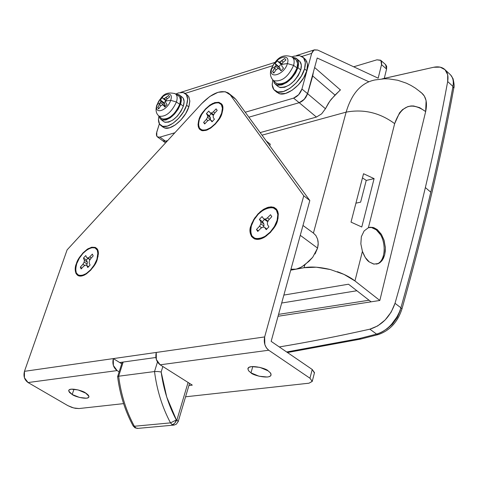 <?xml version="1.0" encoding="UTF-8"?>
<svg xmlns="http://www.w3.org/2000/svg" width="478" height="478" viewBox="0 0 478 478"><rect width="100%" height="100%" fill="white"/><g stroke="black" fill="none" stroke-linecap="round" stroke-linejoin="round"><path stroke-width="0.72" d="M251.303 226.052L250.896 225.951L251.709 223.608L254.762 217.932L260.235 211.766L263.772 209.197L267.519 207.47L271.074 206.849L274.073 207.398L276.278 208.928L277.646 211.121L278.268 213.636L277.975 218.661L274.814 226.578L270.375 232.469L264.985 236.903L259.494 239.203L254.744 239.03L251.458 236.437L250.114 231.842L250.896 225.951L253.669 219.653L258.018 213.881L263.294 209.489L268.726 207.135L273.494 207.189L276.87 209.669L278.321 214.222L277.604 220.161C276.714 225.323 272.472 230.928 264.878 236.974C251.804 244.742 247.855 231.854 250.896 225.951L251.303 226.052M277.509 220.501L277.365 219.772M277.126 220.268L277.82 214.538L276.421 210.141L273.165 207.751L268.564 207.697L263.324 209.967L258.234 214.204L254.033 219.772L251.356 225.849L250.603 231.531L251.906 235.965L255.079 238.468L259.656 238.63L264.955 236.413L270.154 232.135L274.432 226.453L277.126 220.268L276.911 222.234L277.126 220.268C274.683 227.677 270.225 233.288 263.754 237.1C253.555 240.864 249.42 237.118 251.356 225.849C255.957 207.769 281.189 199.971 277.616 218.088M76.665 263.856L76.355 263.778C77.585 258.98 81.469 253.967 88.006 248.751C95.086 245.895 98.54 247.592 98.372 253.854L97.303 259.243L94.602 264.967L90.701 270.172L86.189 274.037L81.786 275.979L78.165 275.704L75.877 273.279L75.243 269.09L76.355 263.778L79.031 258.15L82.867 253.035L87.301 249.199L91.662 247.216L95.307 247.395L97.667 249.731L98.372 253.89L97.303 259.243C96.048 264.376 91.919 269.562 84.923 274.79C74.921 279.929 73.833 268.732 76.355 263.778L76.665 263.856M96.926 259.321C94.166 266.473 89.966 271.582 84.331 274.653C76.815 276.983 74.275 273.332 76.719 263.701C80.89 250.335 97.381 241.587 97.924 252.641L96.926 259.321L97.96 254.159L97.279 250.149L95.003 247.891L91.489 247.718L87.277 249.63L83.005 253.334L79.3 258.269L76.719 263.701L75.649 268.821L76.259 272.866L78.47 275.203L81.965 275.465L86.213 273.595L90.557 269.861L94.327 264.842L96.926 259.321M199.224 119.906L198.884 119.823C200.037 114.618 204.536 109.193 212.393 103.559C220.322 101.318 223.776 103.451 222.748 109.97L222.073 112.963L219.492 118.592L215.512 123.892L210.75 128.038L205.952 130.392L201.859 130.602L199.093 128.654L198.053 124.866L198.884 119.823L201.447 114.29L205.355 109.08L210.033 104.975L214.777 102.585L218.888 102.286L221.732 104.138L222.856 107.891L222.073 112.963C220.914 118.49 216.181 124.059 207.888 129.669L206.042 130.369L202.738 130.751L201.381 130.452L199.386 129.048L198.334 126.927L198.053 124.501L198.567 120.922L198.884 119.823L199.224 119.906M221.655 113.089C218.816 120.659 214.12 126.09 207.566 129.377C200.061 131.57 197.3 128.343 199.29 119.703C203.335 105.381 223.483 95.905 222.407 109.068L221.655 113.089L222.413 108.189L221.326 104.574L218.589 102.788L214.628 103.075L210.045 105.375L205.534 109.337L201.758 114.362L199.29 119.703L198.489 124.567L199.493 128.224L202.164 130.1L206.114 129.897L210.738 127.626L215.327 123.629L219.169 118.514L221.655 113.089M268.039 370.797L270.423 372.924L271.062 374.83C270.668 379.568 252.928 375.535 250.992 372.858L252.766 366.501L250.992 372.858L248.59 370.791L247.885 368.879L248.883 367.385L251.565 366.596L259.936 367.385L268.039 370.797L270.429 372.882L271.008 373.993L270.936 375.284L270.267 376.09L268.666 376.784L267.304 377.023L259.01 376.216L250.992 372.858L248.56 370.713L247.903 368.765C248.303 364.027 266.138 368.102 268.039 370.797M73.988 389.176L72.208 394.511L69.483 392.42L68.707 390.58C69.274 387.084 83.411 390.825 85.502 392.904L88.95 396.34L88.46 397.582L86.458 398.216L79.539 397.451L72.208 394.511L68.713 391.088L69.155 389.827L71.132 389.176L78.105 389.923L86.225 393.352L88.442 395.288L88.95 396.8C88.382 400.289 74.323 396.579 72.208 394.511L73.988 389.176M314.416 372.96L312.224 369.482L271.151 341.37L309.828 200.539L303.769 195.801L309.828 200.539L235.887 99.43L230.271 94.895L303.769 195.801L264.657 336.924L113.328 358.596L121.723 363.794L113.328 358.596L113.358 365.449L117.11 370.587L119.142 371.836L117.11 370.587C113.4 367.725 112.139 363.722 113.328 358.596L24.462 371.328C23.231 376.144 24.432 379.885 28.065 382.549L117.11 370.587L28.065 382.549L67.864 405.643L73.6 407.931L79.007 408.547L123.599 403.629L79.007 408.547L75.339 408.32L71.837 407.405L67.864 405.643L28.065 382.549L24.42 377.757L24.462 371.328L264.657 336.924L303.769 195.801L230.271 94.895L225.252 91.71L218.046 92.296L209.77 96.502L201.638 103.66L67.105 249.875L24.462 371.328L67.105 249.875L201.638 103.66C212.136 93.031 221.015 89.47 228.275 92.965L233.885 97.494M312.254 381.342L314.5 372.637L312.224 369.482L309.959 378.218L312.254 381.348L309.027 383.189L185.572 396.8L309.027 383.189L312.242 381.414L309.959 378.218L268.72 350.231L160.136 364.81L192.305 385.119L188.924 385.513L192.305 385.119L160.136 364.81L268.72 350.231L309.959 378.218L312.224 369.482L271.151 341.37L309.828 200.539L235.887 99.43L233.987 97.554M264.657 336.924L264.83 344.501L266.401 347.882L268.72 350.231C264.92 347.01 263.563 342.571 264.657 336.924M119.697 362.539L155.876 357.484L119.697 362.539M206.323 119.416L207.554 117.259L207.583 115.461L206.412 113.633L208.778 111.069L210.045 112.79L211.467 113.017L213.349 111.81L216.11 108.87L217.191 110.412L214.467 113.417L213.236 115.58L213.212 117.385L214.401 119.243L212.011 121.824L210.732 120.068L209.304 119.835L207.428 121.036L204.668 123.969L203.616 122.404L206.323 119.416L207.96 120.695L206.323 119.416L207.554 117.259L207.583 115.461L206.412 113.633L208.778 111.069L210.045 112.79L211.467 113.017L213.349 111.81L216.122 108.876L217.191 110.412L214.467 113.417L213.236 115.58L213.212 117.385L214.401 119.243L212.011 121.824L210.732 120.068L209.304 119.835L207.428 121.036L204.668 123.969L203.616 122.404L206.323 119.416M205.074 123.539L203.616 122.404L205.074 123.539M212.453 121.424L210.732 120.068L212.453 121.424M214.849 112.993L213.349 111.81L214.849 112.993M213.696 114.774L211.467 113.017L213.696 114.774M212.877 115.019L210.045 112.79L213.493 115.12L212.877 115.019M209.245 115.855L206.412 113.633L209.245 115.855L210.416 117.684L207.583 115.461L210.416 117.684L210.386 119.482L207.554 117.259L210.386 119.482L210.111 119.966L210.416 117.684L209.245 115.855L211.18 113.68L209.245 115.855M82.945 264.244L84.188 262.081L84.349 260.157L83.459 258.048L85.735 255.587L86.721 257.588L87.958 258.006L89.703 256.937L92.362 254.123L93.192 255.909L90.563 258.801L89.32 260.97L89.159 262.906L90.073 265.045L87.773 267.525L86.775 265.481L85.538 265.057L83.787 266.121L81.141 268.935L80.328 267.124L82.945 264.244L84.833 265.487L82.945 264.244L84.188 262.081L84.349 260.157L83.459 258.048L85.735 255.587L86.721 257.588L87.958 258.006L89.703 256.937L92.362 254.123L93.192 255.909L90.563 258.801L89.32 260.97L89.159 262.906L90.073 265.045L87.773 267.525L86.775 265.481L85.538 265.057L83.787 266.121L81.141 268.935L80.328 267.124L82.945 264.244M81.881 268.14L80.328 267.124L81.881 268.14M88.639 266.712L86.775 265.481L88.639 266.712M91.298 257.995L89.703 256.937L91.298 257.995M90.175 259.476L87.958 258.006L90.175 259.476M89.697 259.56L86.721 257.588L89.697 259.56M86.434 260.014L83.459 258.048L86.434 260.014L87.331 262.123L84.349 260.157L87.331 262.123L87.169 264.047L84.188 262.081L87.169 264.047L86.416 265.362L87.169 264.047L87.331 262.123L86.434 260.014L87.868 258.347L86.434 260.014M266.527 235.863L266.043 235.983M259.524 226.219L260.869 223.788L260.839 221.661L259.411 219.372L262.064 216.576L263.605 218.745L265.266 219.157L267.405 217.914L270.512 214.712L271.821 216.648L268.761 219.934L267.411 222.372L267.453 224.511L268.911 226.835L266.228 229.655L264.669 227.444L263.002 227.014L260.863 228.257L257.762 231.454L256.483 229.488L259.524 226.219L261.645 227.803L259.524 226.219L260.869 223.788L260.839 221.661L259.411 219.372L262.064 216.576L263.605 218.745L265.266 219.157L267.405 217.914L270.512 214.712L271.821 216.648L268.761 219.934L267.411 222.372L267.453 224.511L268.911 226.835L266.228 229.655L264.669 227.444L263.002 227.014L260.863 228.257L257.762 231.454L256.483 229.488L259.524 226.219M258.335 230.862L256.483 229.488L258.335 230.862M266.873 229.087L264.669 227.444L266.873 229.087M269.311 219.348L267.405 217.914L269.311 219.348M268.039 221.242L265.266 219.157L268.039 221.242M266.658 221.039L263.605 218.745L266.658 221.039L267.967 221.368L266.658 221.039M262.464 221.661L259.411 219.372L262.464 221.661L263.892 223.949L260.839 221.661L263.892 223.949L263.928 226.07L260.869 223.788L263.928 226.07L263.354 227.11L263.928 226.07L263.892 223.949L262.464 221.661L264.495 219.414L262.464 221.661M156.27 352.447C155.105 357.723 156.39 361.846 160.136 364.81L156.336 359.504L156.27 352.447M133.135 425.904L134.354 426.257L170.509 422.875L172.128 424.655L173.598 424.111L175.026 422.845L176.334 419.989L170.509 422.875L134.354 426.257C126.168 411.062 120.934 394.386 118.646 376.216L154.519 371.549L118.646 376.216L123.181 362.049L118.646 376.216C120.934 394.386 126.168 411.062 134.354 426.257L135.961 427.989L134.993 427.81L135.961 427.989L134.354 426.257L133.141 425.922C125.069 410.925 119.888 394.511 117.612 376.67L117.636 376.73M154.519 371.549L157.459 362.043L154.519 371.549C156.898 390.173 162.233 407.286 170.509 422.875C162.233 407.286 156.898 390.173 154.519 371.549L157.782 371.514L154.519 371.549M162.843 366.524L161.164 371.986L166.732 397.051L176.484 420.156L176.926 419.923L188.075 382.448L176.926 419.923L175.026 422.845L173.221 424.327L172.128 424.655L170.509 422.875L176.334 419.989C168.603 405.398 163.548 389.397 161.164 371.986L157.782 371.514L161.164 371.986L162.843 366.524M173.568 425.109L172.128 424.655L174.261 425.05M135.961 427.989L138.07 428.372L135.961 427.989M178.21 421.59L176.926 419.923L178.21 421.59M117.606 376.628L118.646 376.216L117.612 376.67M278.555 93.353C286.244 97.476 303.446 83.805 306.786 70.744L304.564 68.838C301.212 81.905 283.992 95.606 276.314 91.495C273.601 90.217 272.227 87.677 272.203 83.865M295.518 57.94C298.445 59.463 299.264 62.696 297.961 67.631C292.416 79.934 285.235 85.693 276.421 84.917L274.378 83.214L273.386 80.447L274.599 83.519L277.593 85.275L281.871 84.923L286.788 82.491L291.586 78.344L295.518 73.116L297.961 67.631L300.752 70.015L297.961 67.631L298.547 62.743L297.197 59.2L294.137 57.527L292.644 57.444M279.224 87.253C288.049 88.048 295.225 82.3 300.752 70.015C302.042 65.08 301.224 61.847 298.29 60.318M276.75 83.656C284.864 84.893 291.616 79.647 297.011 67.93L293.611 65.384C288.354 76.797 281.775 81.911 273.894 80.728M287.409 63.562C284.38 74.849 267.955 79.892 271.779 68.485L270.996 69.615L271.779 68.485C267.955 79.892 284.38 74.849 287.409 63.562L281.685 64.387L281.841 66.137L283.532 68.145L281.04 70.822L279.26 68.91L277.718 68.665L275.979 69.937L273.81 73.08L272.591 71.563L275.758 66.257L271.779 68.485L275.758 66.257L275.818 64.691L275.029 63.449L277.491 60.79L278.381 61.925L279.714 61.991L284.715 58.489L285.958 59.983L282.94 62.433L281.685 64.387L287.409 63.562C291.09 52.12 274.742 57.402 271.779 68.485C274.742 57.402 291.09 52.12 287.409 63.562L293.611 65.384L287.409 63.562M273.942 80.752C281.829 81.869 288.389 76.749 293.611 65.384C294.83 60.724 293.988 57.778 291.084 56.547M291.03 56.529C293.976 57.742 294.836 60.694 293.611 65.384L297.011 67.93C298.26 63.108 297.37 60.073 294.334 58.818M275.627 82.748L278.238 84.194L282.187 83.859L286.716 81.618L291.138 77.794L294.759 72.979L297.011 67.93L297.555 63.419L296.312 60.15L295.177 59.2M291.885 56.918L293.833 56.177L299.473 55.591L303.512 57.772L305.311 62.421L304.564 68.838L301.361 76.05L296.199 82.909L289.889 88.352L283.424 91.525L277.808 91.961L273.888 89.625L272.239 84.911L272.741 79.784M277.849 86.345L280.395 87.617L284.679 87.271L289.596 84.845L294.388 80.71L298.314 75.494L300.752 70.015L301.325 65.127L299.969 61.578L299.204 60.855M301.331 56.147C305.167 58.143 306.249 62.379 304.564 68.838L306.786 70.744L307.007 69.925L307.587 65.343L306.631 61.053M276.744 92.164L280.048 93.819L285.671 93.395L292.136 90.228L298.439 84.803L303.596 77.95L306.786 70.744L307.527 64.327L305.723 59.678L304.749 58.758M275.979 69.937L273.81 73.08L273.541 72.907L272.591 71.563L274.014 72.758L272.591 71.563L274.713 68.372L276.29 69.704M281.279 70.613L279.26 68.91L281.279 70.613M281.841 66.137L283.532 68.145L281.04 70.822L279.26 68.91M278.811 68.832L275.758 66.257L275.818 64.691L280.078 68.282L278.841 66.669L280.078 68.282L275.818 64.691L275.029 63.449L278.841 66.669L281.082 64.213L278.841 66.669L275.029 63.449L277.491 60.79L281.709 64.751L278.381 61.925L279.714 61.991L281.978 63.909L279.714 61.991L281.656 60.885L283.209 62.2L281.656 60.885L284.715 58.489L285.958 59.983L282.94 62.433M280.078 68.282L280.114 69.633L280.078 68.282M337.396 271.695C344.859 274.45 350.709 277.533 354.951 280.945L362.414 251.374L365.27 257.493L369.249 261.932C366.841 260.438 364.565 256.919 362.414 251.374L360.842 243.852L361.35 236.664L364.117 230.952L368.389 227.707L370.504 227.229L373.814 227.665L377.303 229.619L376.264 229.822L377.303 229.619L372.828 227.391L368.389 227.707L394.655 123.647C379.855 112.712 363.68 108.876 346.132 112.133L313.425 233.091L315.868 235.505L317.577 239.108L315.886 235.546L313.425 233.091L302.98 225.467M360.848 243.9L361.35 236.664L364.117 230.952L368.389 227.707L394.655 123.647L399.536 112.85L402.53 109.617L407.782 106.63L410.972 105.967L413.613 105.973L419.714 107.669L425.659 111.583L379.837 300.471L278.047 316.275L371.095 301.827L348.504 284.213L371.095 301.827L379.837 300.471L425.659 111.583L426.101 100.661L424.368 96.102L421.399 92.714M382.006 78.924L433.671 67.261L440.166 67.147L445.048 69.734L447.677 74.735L447.671 81.529C441.523 115.234 434.084 150.588 425.36 187.579L430.792 192.18C439.413 155.284 446.805 120.038 452.959 86.428L447.671 81.529L452.959 86.428C453.903 81.708 453.09 77.842 450.521 74.843M315.056 253.961L317.583 248.112L300.274 235.319L317.583 248.112L318.199 243.236L317.577 239.108L318.091 241.515L318.175 244.724L317.583 248.112L312.69 257.313L304.839 264.83L304.056 267.728C310.921 266.395 319.692 267.005 330.364 269.538L343.975 274.384L354.951 280.945L379.837 300.471L354.951 280.945L362.414 251.374M374.095 178.629L361.78 227.008L351.019 222.121L363.537 173.729L374.095 178.629L366.226 180.433L365.67 179.985L366.226 180.433L374.095 178.629L361.78 227.008L351.019 222.121L363.537 173.729L374.095 178.629M290.965 269.234L296.258 269.144L301.534 267.035L308.925 261.352L312.69 257.313M360.639 202.14L366.226 180.433L360.639 202.14L355.919 203.168L360.639 202.14M360.878 339.027L358.859 338.663L286.657 351.981L358.859 338.663L376.598 334.11L369.864 329.175C337.856 336.339 307.665 342.26 279.283 346.932M400.391 310.156L397.296 317.494L392.474 324.138L386.553 329.234M369.249 261.932L373.981 264.113L378.576 263.474L382.34 260.146L384.718 254.655L385.358 247.825L384.181 240.691L381.36 234.304L377.303 229.619L381.408 234.387L383.942 239.926L385.328 247.228L385.286 251.153L384.653 254.911L383.464 258.21L381.814 260.845L379.873 262.709L377.799 263.796L373.593 264.041L369.249 261.932M362.455 177.912L365.67 179.985L362.455 177.906M269.789 145.79L270.261 144.189L266.324 141.052L270.261 144.189L269.789 145.79M374.943 79.957C361.272 82.7 351.671 93.425 346.132 112.133L262.022 135.166L346.132 112.133L313.425 233.091M295.625 269.269L300.202 267.746L304.839 264.83L304.056 267.728L290.702 270.172L304.056 267.728L316.305 267.202L330.364 269.538M348.504 284.213L283.866 295.081L348.504 284.213M384.276 78.374L433.671 67.261C438.165 66.358 441.768 67.01 444.48 69.214C447.528 71.921 448.591 76.026 447.671 81.529C441.523 115.234 434.084 150.588 425.36 187.579C416.619 224.594 406.503 263.169 395.013 303.309L391.183 312.08L385.149 319.967L377.716 325.918L369.864 329.175C337.821 336.351 307.629 342.272 279.289 346.938M400.905 307.79L395.013 303.309C390.203 316.842 381.82 325.464 369.864 329.175L376.598 334.11C381.45 332.921 386.361 329.748 391.327 324.586L396.985 316.902L399.53 311.758L400.905 307.79C412.191 267.632 422.158 229.093 430.792 192.18L425.36 187.579C416.619 224.594 406.503 263.169 395.013 303.309L400.905 307.79L401.867 309.278L400.905 307.79C412.191 267.632 422.158 229.093 430.792 192.18C439.413 155.284 446.805 120.038 452.959 86.428L453.759 88.185L452.959 86.428C453.873 80.931 452.875 76.904 449.971 74.335M419.947 91.746C425.802 95.391 427.708 102.005 425.659 111.583C411.367 101.426 401.03 105.441 394.655 123.647C379.855 112.712 363.68 108.876 346.132 112.133C351.665 93.437 361.254 82.718 374.913 79.963M316.43 117.068L260.14 132.597L316.43 117.068L321.658 113.83L316.43 117.068L299.21 102.698L316.43 117.068M340.438 89.78L331.194 99.293L328.446 103.206L325.44 108.733L321.658 113.83L325.44 108.733L307.629 93.706L305.699 97.602L302.532 100.93M313.443 71.867L312.702 75.966L335.012 95.086L329.784 101.187L325.44 108.733L307.629 93.706L312.702 75.966L335.012 95.086L340.408 89.942L314.626 67.517M162.753 140.795L165.508 141.189L167.682 140.562L165.508 141.189L159.945 137.126L174.846 132.776L159.945 137.126L157.447 136.923L156.467 135.388L156.437 133.392L159.389 123.772L156.772 132L156.814 136.26L158.063 137.228L159.945 137.126L165.508 141.189L167.682 140.562L165.508 141.189L166.452 141.9L165.508 141.189L162.962 140.968M248.877 117.188L299.21 102.698L248.877 117.188L299.21 102.698L293.576 98.133L298.66 94.698L301.929 89.033L311.686 53.351L301.917 56.44L311.686 53.351L312.737 51.14L314.381 49.849L317.643 50.041L378.176 78.177L381.534 64.65L380.87 60.443L376.927 59.816L353.684 66.795L376.927 59.816L380.608 60.204L381.474 61.393L381.623 64.237L378.176 78.177L317.643 50.041L314.004 50.029L311.686 53.351L301.929 89.033L307.545 93.634L304.289 99.281L299.21 102.698L248.877 117.188M299.21 102.698C303.189 101.151 305.968 98.127 307.545 93.634L317.201 58.011L368.831 81.744L317.201 58.011L307.545 93.634L301.929 89.033C300.339 93.533 297.555 96.568 293.576 98.133L245.25 112.234L293.576 98.133L299.21 102.698L304.313 99.305L307.629 93.706L312.702 75.966M398.766 313.502C393.292 324.311 385.901 331.182 376.598 334.11L378.325 334.564L376.598 334.11L358.859 338.663L360.908 339.022M378.325 334.564L378.725 334.451M272.663 65.701L185.177 93.395L272.663 65.701M385.561 64.554L386.571 69.053L384.169 78.81L386.571 69.053L381.534 64.65L386.571 69.053L386.684 66.418L385.627 64.608M371.579 227.558L376.264 229.822C386.714 237.345 386.827 261.872 376.335 264.113M278.566 314.375L369.04 300.226L278.566 314.375M356.887 290.744L281.679 303.028L356.887 290.744M376.264 229.822L380.315 234.507M369.112 227.468L369.494 227.432M164.259 127.817C170.783 131.002 185.273 118.735 188.792 106.923L186.593 105.202C183.056 117.02 168.561 129.305 162.048 126.138C159.586 125.087 158.391 122.744 158.463 119.112M178.676 94.59C181.425 95.929 182.052 99.083 180.565 104.055C175.45 115.084 169.212 120.414 161.851 120.026L160.1 118.652L159.222 116.303L159.969 118.448L162.365 120.193L165.974 119.972L170.252 117.803L174.536 114.009L178.163 109.175L180.565 104.055L183.325 106.206L180.565 104.055L181.371 99.448L180.469 96.054L178.007 94.387L176.095 94.303M164.623 122.141C171.99 122.541 178.222 117.23 183.325 106.206C184.801 101.24 184.167 98.086 181.419 96.741M162.185 118.891C168.961 119.643 174.817 114.786 179.752 104.306L176.43 102.005C171.62 112.205 165.92 116.949 159.341 116.226M170.688 100.32C167.425 110.914 153.348 115.234 157.28 104.539L156.736 105.351L157.28 104.539C153.348 115.234 167.425 110.914 170.688 100.32L165.675 100.995L165.711 102.645L167.085 104.562L164.826 107.03L163.374 105.202L162.072 104.933L160.56 106.08L158.624 108.966L157.704 107.496L160.59 102.603L157.28 104.539L160.59 102.603L160.763 101.109L160.267 99.884L162.502 97.434L163.088 98.564L164.175 98.671L168.698 95.463L169.642 96.909L166.87 99.173L165.675 100.995L170.688 100.32C174.512 89.595 160.483 94.124 157.28 104.539C160.483 94.124 174.512 89.595 170.688 100.32L176.43 102.005L170.688 100.32M159.377 116.244C165.962 116.913 171.644 112.169 176.43 102.005C177.816 97.357 177.165 94.495 174.482 93.419M174.446 93.407C177.159 94.465 177.822 97.327 176.43 102.005L179.752 104.306C181.174 99.502 180.481 96.556 177.685 95.469M161.223 118.18L162.974 119.183L166.308 118.974L170.246 116.973L174.195 113.477L177.535 109.026L179.752 104.306L180.493 100.057L179.662 96.932L178.36 95.737M175.701 94.058L178.414 92.917L183.182 92.523L186.426 94.698L187.633 99.143L186.593 105.202L183.45 111.93L178.682 118.275L173.048 123.252L167.425 126.078L162.687 126.347L159.544 124.035L158.457 119.53L158.875 115.981M163.47 121.448L165.131 122.308L168.746 122.093L173.024 119.93L177.308 116.148L180.929 111.32L183.325 106.206L184.12 101.599L183.211 98.205L182.148 97.124M184.09 92.804C187.687 94.56 188.523 98.689 186.593 105.202L188.792 106.923L189.055 106.056L189.826 101.27L188.924 96.944M162.753 126.909L164.898 128.026L169.642 127.769L175.265 124.949L180.899 119.984L185.655 113.644L188.792 106.923L189.826 100.87L188.613 96.419L187.239 95.032M160.56 106.08L158.624 108.966L157.704 107.496L158.941 108.452L157.704 107.496L159.598 104.568L161.056 105.692M165.245 106.648L163.374 105.202L165.245 106.648M165.711 102.645L167.085 104.562L164.826 107.03L163.374 105.202M160.59 102.597L164.898 105.925L164.964 104.359L164.898 105.925L160.59 102.597L160.763 101.109L164.964 104.359L164.032 102.794L164.964 104.359L160.763 101.109L160.267 99.884L164.032 102.794L165.812 100.774L164.032 102.794L160.267 99.884L162.502 97.434L163.088 98.564L165.848 100.709L163.088 98.564L164.175 98.671L166.171 100.213L164.175 98.671L165.896 97.673L167.324 98.779L165.896 97.673L168.698 95.463L169.642 96.909L166.87 99.173M164.898 105.925L164.713 106.241M266.79 235.672L264.836 236.485M86.865 273.583L84.994 274.318M209.902 128.588L207.984 129.197M68.707 390.58L68.838 390.173M234.047 97.608L229.219 93.712M247.903 368.765L248.022 368.323M222.133 112.772L222.312 110.227M98.008 256.71L97.96 254.117M277.138 221.625L277.485 218.822M189.557 383.38L178.246 421.465L176.304 424.219L174.046 425.079L137.467 428.425L135.029 427.834L133.141 425.916M122.237 362.181L117.624 376.568M275.143 90.832L277.342 92.654M275.531 84.409L278.298 86.721M273.081 80.137L275.914 83.047M271.002 69.603C269.789 73.899 270.494 77.424 273.129 80.179M271.08 69.34C274.665 62.104 279.863 52.532 291.933 56.948M292.375 57.258L295.207 59.218M296.886 58.866L299.234 60.879M303.136 57.366L304.785 58.788M445.132 69.824L449.959 74.323M421.441 92.744L415.328 88.089L410.955 85.431L406.36 83.172L397.756 80.256L388.751 78.882L384.187 78.81L375.14 79.928M165.543 142.892L163.177 141.112M360.4 339.135L287.457 352.531M450.557 74.873L453.036 78.655C454.225 83.835 454.464 87.008 453.759 88.179C441.57 155.38 424.273 229.082 401.867 309.278C397.559 322.214 389.701 330.639 378.289 334.564L360.484 339.123M175.629 94.011L176.083 93.861M180.594 92.427L274.904 62.421M296.39 55.585L314.255 49.903M157.638 137.067L163.04 141.004M385.615 64.596L380.59 60.192M161.11 125.66L163.279 127.309M161.14 119.661L163.87 121.753M158.672 115.784L161.498 118.436M156.742 105.333C155.416 110.03 156.073 113.525 158.708 115.819M156.814 105.118C160.674 99.048 162.831 90.539 175.163 93.712M175.534 93.951L178.384 95.755M179.83 95.301L182.184 97.154M185.601 93.742L187.286 95.068"/></g></svg>
